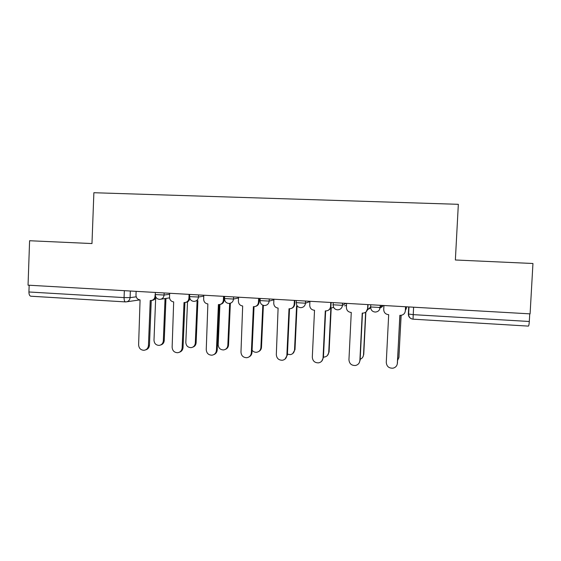 <?xml version="1.0" encoding="UTF-8"?>
<svg xmlns="http://www.w3.org/2000/svg" width="561" height="561" viewBox="0 0 561 561"><rect width="100%" height="100%" fill="white"/><g stroke="black" fill="none" stroke-linecap="round" stroke-linejoin="round"><path stroke-width="0.84" d="M29.593 240.739L28.05 285.17L530.089 313.865L532.95 263.495L455.364 259.988L458.337 204.316L93.876 192.725L91.976 243.558L29.593 240.739M125.426 301.902L30.904 296.222C29.621 295.998 28.962 294.588 28.927 291.979L124.072 297.596L130.089 297.625L136.211 296.832M29.165 285.233L28.927 291.979M529.738 313.844L529.303 321.488C529.1 324.433 528.792 325.969 528.378 326.109L413.036 319.174L413.226 314.644L529.303 321.488M383.934 305.507L383.731 309.574C383.871 312.491 385.407 314.181 388.324 314.644L388.689 314.665L386.27 362.392C386.669 366.459 388.927 368.388 393.058 368.177C395.652 367.49 397.104 365.828 397.405 363.184L399.853 315.324L400.666 315.352C403.401 315.037 404.965 313.529 405.337 310.836L405.098 312.084M405.61 306.748L405.414 310.633M399.937 315.331L397.293 364.033M405.547 306.748L405.337 310.836M397.63 360.365L398.934 357.231L401.08 315.324M405.421 310.457L406.473 306.797M406.529 306.804L406.192 309.062M401.15 315.31L398.822 358.044M346.593 303.375L346.396 307.407C346.537 310.289 348.044 311.965 350.913 312.421L351.27 312.442L348.949 359.741C349.314 363.689 351.481 365.604 355.457 365.499C358.093 364.867 359.573 363.212 359.882 360.52L362.231 313.094L362.974 313.122C365.688 312.828 367.238 311.334 367.609 308.641L366.179 311.79M368.023 304.602L367.834 308.445M362.462 313.108L360.134 360.12L359.201 362.883M367.813 304.588L367.609 308.641M309.924 301.278L309.735 305.275C309.882 308.136 311.362 309.791 314.174 310.24L314.525 310.261L312.309 357.14C312.645 360.982 314.735 362.89 318.571 362.862C321.236 362.28 322.722 360.625 323.045 357.897L325.289 310.899L325.646 310.92L323.431 357.518L321.691 361.193M331.116 302.491L330.934 306.299C330.773 308.122 329.896 309.448 328.29 310.282M325.646 310.92L325.983 310.927C328.669 310.654 330.198 309.174 330.569 306.481L330.934 306.299M330.759 302.47L330.569 306.481M360.176 359.264C362.203 358.444 363.318 356.95 363.528 354.769L365.639 312.239M367.518 309.91L370.59 307.07M370.646 307.239L369.475 308.809M365.856 312.077L363.752 354.419L362.883 357.013M323.452 357.084L324.51 357.034C327.021 356.487 328.43 354.924 328.732 352.35L330.864 307.996L333.676 307.421M331.2 308.01L329.083 352.006L327.449 355.471M273.915 299.223L273.74 303.178C273.887 306.011 275.339 307.652 278.102 308.101L276.321 354.58C276.643 358.339 278.663 360.232 282.379 360.26C285.051 359.72 286.545 358.079 286.867 355.33L289.02 308.746L289.665 308.774C292.323 308.515 293.831 307.049 294.195 304.371L294.693 304.195C294.49 306.292 293.41 307.687 291.461 308.396M294.869 300.423L294.693 304.195M289.525 308.774L287.393 354.959L284.967 359.145M294.378 300.394L294.195 304.371M238.551 297.204L238.383 301.124C238.53 303.936 239.961 305.556 242.675 305.997L240.978 352.07C241.279 355.751 243.236 357.63 246.847 357.708C249.512 357.203 251.012 355.569 251.335 352.806L253.397 306.636L254.007 306.664C256.629 306.418 258.116 304.96 258.474 302.295L259.105 302.127C258.859 304.399 257.66 305.822 255.5 306.397M259.273 298.382L259.105 302.127M254.035 306.664L251.987 352.448C251.819 354.51 250.837 355.997 249.042 356.908M258.649 298.347L258.474 302.295M203.811 295.212L203.643 299.104C203.79 301.888 205.2 303.501 207.872 303.936L206.252 349.601C206.546 353.22 208.447 355.085 211.953 355.197C214.611 354.72 216.104 353.093 216.427 350.323L218.404 304.56L218.979 304.588C221.567 304.35 223.033 302.905 223.383 300.254L224.148 300.1C223.867 302.491 222.591 303.915 220.305 304.385M224.302 296.383L224.148 300.1M219.169 304.581L217.212 349.98C217.009 352.231 215.894 353.767 213.874 354.587M223.559 296.341L223.383 300.254M287.428 354.152L290.282 354.636C292.807 354.117 294.223 352.567 294.532 349.966L296.58 305.983L297.19 306.011M297.028 306.011L294.995 349.643L292.723 353.584M252.085 350.232C253.27 351.733 254.792 352.413 256.65 352.266C259.175 351.789 260.592 350.239 260.9 347.631L262.814 305.205M263.375 305.394L261.482 347.315C261.328 349.251 260.402 350.653 258.712 351.523M219.919 304.483L218.187 344.657C218.46 348.072 220.263 349.84 223.587 349.938C226.111 349.489 227.521 347.946 227.829 345.331L229.659 303.403M230.354 303.242L228.53 345.022C228.341 347.14 227.289 348.591 225.389 349.377M169.674 293.263L169.52 297.12C169.667 299.883 171.049 301.474 173.672 301.909L172.136 347.175C172.416 350.73 174.268 352.581 177.683 352.722C180.326 352.273 181.813 350.66 182.136 347.89L184.022 302.519L184.569 302.547C187.122 302.316 188.566 300.885 188.917 298.249L189.758 298.108M189.786 298.221C189.443 300.64 188.11 302.021 185.789 302.372M184.913 302.533L183.04 347.561C182.809 349.952 181.596 351.516 179.401 352.238M189.078 294.371L188.917 298.249M187.514 301.86L185.824 342.406C186.091 345.765 187.844 347.511 191.091 347.645C193.594 347.217 195.004 345.688 195.312 343.066L197.093 300.829M197.893 300.682L196.119 342.771C195.901 345.029 194.758 346.502 192.689 347.196M136.134 291.348L135.979 295.17C136.134 297.905 137.494 299.49 140.075 299.911L138.616 344.798C138.883 348.29 140.685 350.127 144.023 350.295C146.645 349.868 148.118 348.269 148.441 345.492L150.243 300.514L150.769 300.542C153.279 300.324 154.703 298.901 155.046 296.278L155.46 296.222M155.881 297.19C155.222 299.16 153.903 300.226 151.919 300.387M151.253 300.521L149.457 345.176C149.205 347.687 147.915 349.258 145.594 349.889M155.109 294.658L155.046 296.278M155.692 297.737L153.995 340.19C154.247 343.5 155.958 345.232 159.128 345.394C161.617 344.987 163.02 343.465 163.328 340.843L165.046 298.557M165.958 298.424L164.24 340.555C164.001 342.925 162.781 344.405 160.593 345.015M155.271 294.553L164.071 295.044L169.632 294.28M164.156 292.947L164.071 295.044C163.721 297.709 162.269 299.153 159.71 299.364C156.947 299.125 155.46 297.568 155.264 294.707L155.355 292.442M189.59 296.629L198.475 297.028L203.769 296.145M198.566 294.918L198.475 297.028C198.124 299.714 196.645 301.166 194.05 301.39C191.273 301.145 189.786 299.574 189.59 296.685L189.688 294.406M224.456 298.529L233.502 299.048L238.516 298.003M233.593 296.916L233.502 299.048C233.138 301.748 231.637 303.213 229 303.445C226.209 303.206 224.716 301.622 224.526 298.69L224.624 296.404M259.953 300.577L269.161 301.11L273.887 299.833M269.259 298.957L269.161 301.11C268.789 303.817 267.267 305.296 264.596 305.542C261.777 305.303 260.269 303.704 260.08 300.731L260.185 298.438M296.096 302.66L305.472 303.199L309.91 301.559M305.57 301.033L305.472 303.199C305.093 305.927 303.557 307.421 300.843 307.673C297.989 307.442 296.467 305.822 296.278 302.814L296.383 300.507M332.904 304.784L342.455 305.338L345.997 303.34M342.561 303.143L342.455 305.338C342.07 308.073 340.513 309.574 337.764 309.847C334.868 309.623 333.325 307.982 333.129 304.932L333.241 302.61M370.4 306.951L380.127 307.512L382.048 305.401M380.232 305.296L380.127 307.512C379.741 310.254 378.163 311.769 375.386 312.056C372.427 311.839 370.849 310.184 370.653 307.084L370.765 304.756M130.348 291.019L130.089 297.625C129.752 300.254 128.336 301.685 125.832 301.909L125.559 301.909C124.563 301.699 124.072 300.261 124.072 297.596L124.346 290.675M408.71 306.923L408.345 314.013L413.226 314.644L413.611 307.204M379.264 307.856C381.003 307.765 382.293 306.965 383.149 305.465M344.587 305.857L346.495 305.401M224.456 298.676L224.947 300.857M411.479 318.816C409.397 317.863 408.352 316.257 408.345 314.013M397.405 363.184L397.511 362.771M399.025 356.866L398.934 357.231M359.882 360.52L360.134 360.12M323.045 357.897L323.431 357.518M363.752 354.419L363.528 354.769M329.083 352.006L328.732 352.35M286.867 355.33L287.393 354.959M251.335 352.806L251.987 352.448M216.427 350.323L217.212 349.98M294.995 349.643L294.532 349.966M261.482 347.315L260.9 347.631M228.53 345.022L227.829 345.331M182.136 347.89L183.04 347.561M196.119 342.771L195.312 343.066M148.441 345.492L149.457 345.176M164.24 340.555L163.328 340.843M161.042 299.167L169.548 297.877M408.99 306.944L408.618 314.146C408.773 317.084 410.245 318.76 413.036 319.174M139.913 299.897L127.031 301.741"/></g></svg>
